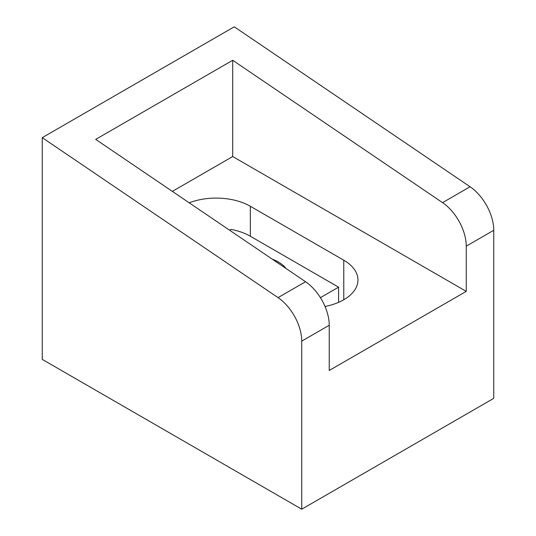 <?xml version="1.0" encoding="UTF-8"?>
<svg xmlns="http://www.w3.org/2000/svg" width="536" height="536" viewBox="0 0 536 536"><rect width="100%" height="100%" fill="white"/><g stroke="black" fill="none" stroke-linecap="round" stroke-linejoin="round"><path stroke-width="0.8" d="M272.281 259.169A36.696 21.185 180 0 1 286.07 268.523M301.735 341.144A36.696 21.185 -120 0 0 278.043 297.621L42.25 137.658L42.25 359.388L301.735 509.2L301.735 341.144L329.238 325.265A36.696 21.185 -120 0 0 305.554 281.742L95.703 139.387L232.711 60.28L442.562 202.642A36.696 21.185 60 0 1 466.246 246.165L466.246 291.37L329.238 370.47L329.238 325.265M301.735 509.2L493.75 398.342L493.75 230.286A36.696 21.185 -120 0 0 470.065 186.756L234.266 26.8L42.25 137.658M172.358 191.386L232.711 156.539L232.711 60.28M466.246 291.37L232.711 156.539M325.03 306.478A48.441 27.966 0 0 0 357.954 279.986A48.441 27.966 0 0 0 343.77 260.208L250.352 206.28A48.441 27.966 0 0 0 189.188 202.802M338.578 302.358L338.578 287.175L250.352 236.242A48.441 27.966 0 0 0 231.043 229.415L229.622 230.232M338.578 287.175L320.414 297.661M442.562 202.642L470.065 186.756M278.043 297.621L305.554 281.742M493.75 230.286L466.246 246.165M343.77 299.758L343.77 260.208M250.352 206.28L250.352 236.242"/></g></svg>
